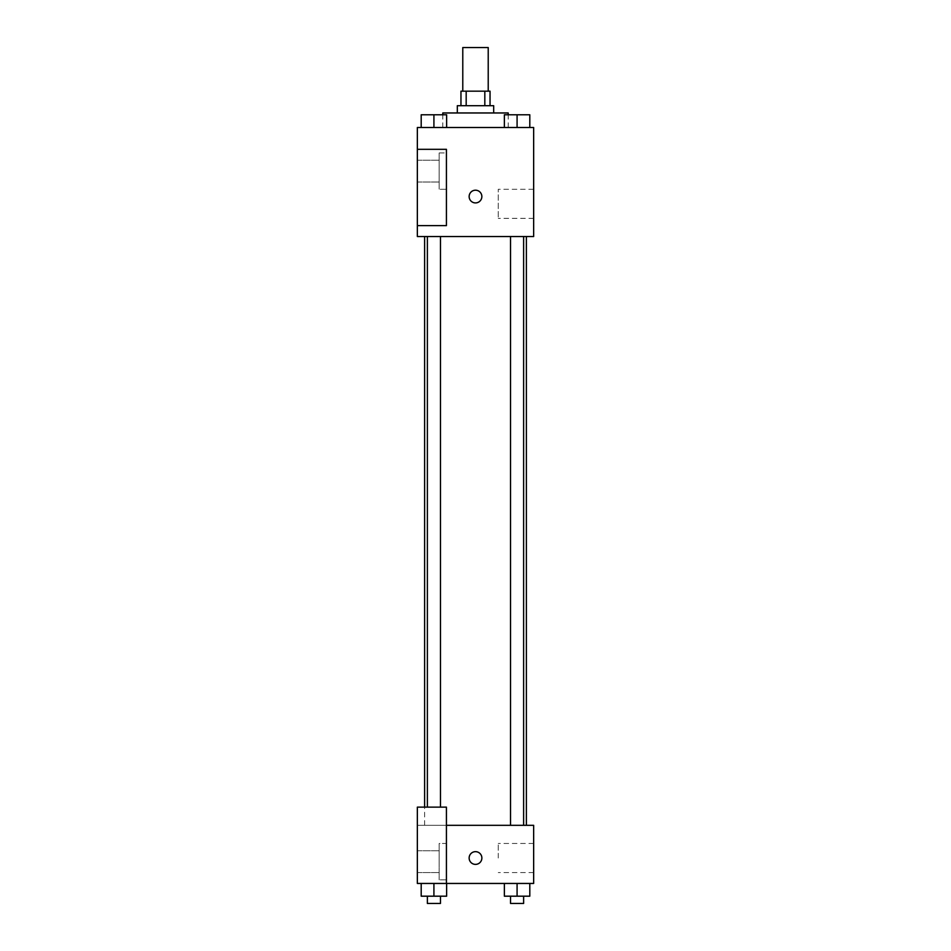 <?xml version="1.0" encoding="UTF-8"?>
<svg xmlns="http://www.w3.org/2000/svg" width="951" height="951" viewBox="0 0 951 951"><rect width="100%" height="100%" fill="white"/><g stroke="black" fill="none" stroke-linecap="round" stroke-linejoin="round"><path stroke-width="0.71" stroke-dasharray="4.75 3.57" d="M462.78 47.55L488.22 47.55M475.5 91.165L462.78 91.165L475.5 91.165M484.82 105.704L484.82 91.165L490.038 91.165L490.038 105.704L466.18 105.704L490.038 105.704M484.82 91.165L460.962 91.165L460.962 105.704L466.18 105.704L460.962 105.704M493.676 105.704L457.324 105.704M457.324 112.967L493.676 112.967L457.324 112.967M466.18 105.704L466.18 91.165M442.786 112.967L508.214 112.967M475.5 127.505L442.786 127.505L475.5 127.505M533.654 127.505L417.346 127.505L417.346 225.637L446.423 225.637L446.423 149.319L417.346 149.319L446.423 149.319L446.423 225.637L417.346 225.637L417.346 236.537L533.654 236.537L533.654 127.505M421.198 127.505L446.637 127.505L421.198 127.505L446.637 127.505L421.198 127.505L433.918 127.505L433.918 114.786L421.198 114.786L440.468 114.786L421.198 114.786L421.198 127.505L433.918 127.505L421.198 127.505L421.198 114.786L421.198 127.505L446.637 127.505L433.918 127.505L433.918 114.786L446.637 114.786L427.379 114.786L446.637 114.786L446.637 127.505L446.637 114.786M504.363 127.505L529.802 127.505L504.363 127.505L529.802 127.505L504.363 127.505L517.082 127.505L517.082 114.786L504.363 114.786L523.621 114.786L504.363 114.786L504.363 127.505L517.082 127.505L504.363 127.505L504.363 114.786L504.363 127.505L529.802 127.505L517.082 127.505L517.082 114.786L529.802 114.786L510.532 114.786L529.802 114.786L529.802 127.505L529.802 114.786M481.86 196.56A6.36 6.36 0 0 0 472.314 191.056A6.36 6.36 0 0 0 472.314 202.064A6.36 6.36 0 0 0 481.86 196.56A6.36 6.36 0 0 1 472.314 202.064A6.36 6.36 0 0 1 472.314 191.056A6.36 6.36 0 0 1 481.86 196.56M446.423 152.945L446.423 189.297L446.423 152.945L439.16 152.945L439.16 189.297L439.16 152.945L439.16 189.297L439.16 152.945L446.423 152.945L446.423 189.297L446.423 152.945M439.16 171.121L439.16 182.021L439.16 171.121M417.346 171.121L417.346 182.021L417.346 171.121M533.654 189.297L533.654 218.361L533.654 189.297L498.241 189.297L498.241 218.361L498.241 189.297M417.346 225.637L446.423 225.637L446.423 149.319L417.346 149.319M469.14 196.56A6.36 6.36 0 0 0 478.686 202.064A6.36 6.36 0 0 0 478.686 191.056A6.36 6.36 0 0 0 469.14 196.56M417.346 202.92L417.346 190.2L417.358 202.92M517.082 236.537L510.532 236.537L517.082 236.537M433.918 236.537L440.468 236.537L433.918 236.537M475.5 236.537L526.379 236.537L475.5 236.537M475.5 825.313L424.621 825.313L475.5 825.313M517.082 825.313L510.532 825.313L517.082 825.313M433.918 825.313L440.468 825.313L433.918 825.313M417.346 825.313L446.423 825.313L417.346 825.313L417.346 883.455L446.423 883.455L446.423 807.137L417.346 807.137L417.346 825.313M446.423 883.455L533.654 883.455L533.654 825.313L446.423 825.313L446.423 807.137L446.423 883.455L446.423 825.313M417.346 858.016L417.346 864.376L417.358 858.016M417.346 861.654L417.346 850.753L417.346 861.654M439.16 861.654L439.16 850.753L439.16 861.654M439.16 843.478L439.16 879.83L439.16 843.478L439.16 879.83L439.16 843.478L446.423 843.478L446.423 879.83L446.423 843.478L439.16 843.478M446.423 843.478L446.423 879.83L446.423 843.478M446.423 807.137L417.346 807.137L446.423 807.137M433.918 883.455L446.637 883.455L421.198 883.455L446.637 883.455L421.198 883.455L433.918 883.455L433.918 896.187L421.198 896.187L421.198 883.455L433.918 883.455L433.918 896.187L427.379 896.187L440.468 896.187L421.198 896.187L446.637 896.187L427.379 896.187L440.468 896.187L433.918 896.187L433.918 883.455L421.198 883.455L421.198 896.187L421.198 883.455M517.082 896.187L517.082 883.455L517.082 896.187L529.802 896.187L517.082 896.187L529.802 896.187L529.802 883.455L504.363 883.455L529.79 883.455L504.363 883.455L517.082 883.455L504.363 883.455L504.363 896.187L517.082 896.187L504.363 896.187L504.363 883.455L529.802 883.455L517.082 883.455L529.802 883.455L517.082 883.455L517.082 896.187L504.363 896.187L504.363 883.455M533.654 858.016L533.654 872.554L533.654 858.016M498.241 858.016L498.241 843.478L498.241 858.016M469.14 858.016A6.36 6.36 0 0 0 478.686 863.532A6.36 6.36 0 0 0 478.686 852.512A6.36 6.36 0 0 0 469.14 858.016M481.86 858.016A6.36 6.36 0 0 0 472.314 852.512A6.36 6.36 0 0 0 472.314 863.532A6.36 6.36 0 0 0 481.86 858.016A6.36 6.36 0 0 1 472.314 863.532A6.36 6.36 0 0 1 472.314 852.512A6.36 6.36 0 0 1 481.86 858.016M510.532 896.187L510.532 903.45L523.621 903.45L510.532 903.45L523.621 903.45L523.621 896.187M529.802 896.187L529.802 883.455L517.082 883.455M427.379 896.187L427.379 903.45L440.468 903.45L427.379 903.45L440.468 903.45L440.468 896.187M446.637 896.187L446.637 883.455L446.637 896.187L433.918 896.187M510.532 114.786L523.621 114.786M517.082 127.505L517.082 114.786M427.379 114.786L440.468 114.786M433.918 127.505L433.918 114.786M508.214 127.505L508.214 114.786M442.786 127.505L442.786 114.786M446.423 189.297L439.16 189.297L446.423 189.297M417.346 182.021L439.16 182.021L417.346 182.021M417.346 160.22L439.16 160.22L417.346 160.22M533.654 218.361L498.241 218.361M424.621 825.313L424.621 807.137M440.468 807.137L440.468 236.537M427.379 807.137L427.379 236.537M523.621 825.313L523.621 236.537M510.532 825.313L510.532 236.537M417.346 872.554L439.16 872.554L417.346 872.554M417.346 850.753L439.16 850.753L417.346 850.753M446.423 879.83L439.16 879.83L446.423 879.83M533.654 843.478L498.241 843.478M533.654 872.554L498.241 872.554"/><path stroke-width="1.43" d="M488.22 91.165L488.22 47.55L462.78 47.55L462.78 91.165M466.18 105.704L466.18 91.165L460.962 91.165L460.962 105.704M466.18 91.165L490.038 91.165L490.038 105.704M484.82 105.704L484.82 91.165M457.324 112.967L457.324 105.704L493.676 105.704L493.676 112.967M508.214 114.786L508.214 112.967L442.786 112.967L442.786 114.786M417.346 127.505L533.654 127.505L533.654 236.537L417.346 236.537L417.346 225.637L446.423 225.637L446.423 149.319L417.346 149.319L417.346 127.505M469.14 196.56A6.36 6.36 0 0 1 478.686 191.056A6.36 6.36 0 0 1 478.686 202.064A6.36 6.36 0 0 1 469.14 196.56M417.346 149.319L417.346 225.637M446.423 825.313L533.654 825.313L533.654 883.455L417.346 883.455L417.346 807.137L446.423 807.137L446.423 883.455M469.14 858.016A6.36 6.36 0 0 1 478.686 852.512A6.36 6.36 0 0 1 478.686 863.532A6.36 6.36 0 0 1 469.14 858.016M504.363 883.455L504.363 896.187L529.802 896.187L529.802 883.455L529.802 896.187M517.082 896.187L517.082 883.455M523.621 896.187L523.621 903.45L510.532 903.45L510.532 896.187M421.198 883.455L421.198 896.187L446.637 896.187L446.637 883.455L446.637 896.187M433.918 896.187L433.918 883.455M440.468 896.187L440.468 903.45L427.379 903.45L427.379 896.187M504.363 127.505L504.363 114.786L529.802 114.786L529.802 127.505L529.802 114.786M517.082 127.505L517.082 114.786M523.621 114.786L510.532 114.786M421.198 127.505L421.198 114.786L446.637 114.786L446.637 127.505L446.637 114.786M433.918 127.505L433.918 114.786M440.468 114.786L427.379 114.786M526.379 825.313L526.379 236.537M424.621 807.137L424.621 236.537M510.532 236.537L510.532 825.313M523.621 236.537L523.621 825.313M440.468 807.137L440.468 236.537M427.379 807.137L427.379 236.537"/></g></svg>
